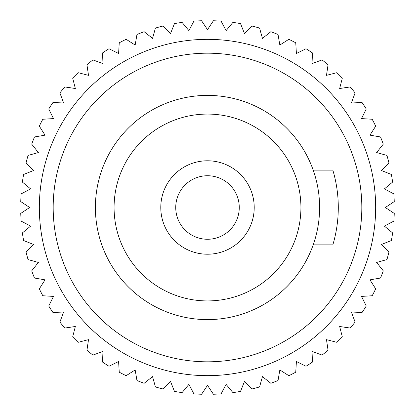 <?xml version="1.0" encoding="UTF-8"?>
<svg xmlns="http://www.w3.org/2000/svg" width="415" height="415" viewBox="0 0 415 415"><rect width="100%" height="100%" fill="white"/><g stroke="black" fill="none" stroke-linecap="round" stroke-linejoin="round"><path stroke-width="0.62" d="M392.606 232.914L384.357 226.087L393.845 221.128A186.843 186.843 0 0 0 394.25 213.424L385.327 207.5L394.25 201.576A186.843 186.843 0 0 0 393.845 193.872L384.357 188.913L392.606 182.086A186.843 186.843 0 0 0 391.402 174.466L381.442 170.529L388.938 162.877A186.843 186.843 0 0 0 386.941 155.428L376.628 152.549L383.278 144.155A186.843 186.843 0 0 0 380.514 136.955L369.957 135.171L375.694 126.129A186.843 186.843 0 0 0 372.193 119.255L361.507 118.586L366.269 108.995A186.843 186.843 0 0 0 362.067 102.526L351.365 102.977L355.1 92.939A186.843 186.843 0 0 0 350.244 86.943L339.652 88.509L342.318 78.139A186.843 186.843 0 0 0 336.861 72.682L326.491 75.348L328.058 64.756A186.843 186.843 0 0 0 322.061 59.9L312.023 63.635L312.474 52.933A186.843 186.843 0 0 0 306.005 48.731L296.414 53.494L295.745 42.807A186.843 186.843 0 0 0 288.871 39.306L279.829 45.043L278.045 34.487A186.843 186.843 0 0 0 270.845 31.722L262.451 38.372L259.572 28.059A186.843 186.843 0 0 0 252.123 26.062L244.471 33.558L240.534 23.598A186.843 186.843 0 0 0 232.914 22.394L226.087 30.643L221.128 21.155A186.843 186.843 0 0 0 213.424 20.75L207.5 29.673L201.576 20.75A186.843 186.843 0 0 0 193.872 21.155L188.913 30.643L182.086 22.394A186.843 186.843 0 0 0 174.466 23.598L170.529 33.558L162.877 26.062A186.843 186.843 0 0 0 155.428 28.059L152.549 38.372L144.155 31.722A186.843 186.843 0 0 0 136.955 34.487L135.171 45.043L126.129 39.306A186.843 186.843 0 0 0 119.255 42.807L118.586 53.494L108.995 48.731A186.843 186.843 0 0 0 102.526 52.933L102.977 63.635L92.939 59.9A186.843 186.843 0 0 0 86.943 64.756L88.509 75.348L78.139 72.682A186.843 186.843 0 0 0 72.682 78.139L75.348 88.509L64.756 86.943A186.843 186.843 0 0 0 59.9 92.939L63.635 102.977L52.933 102.526A186.843 186.843 0 0 0 48.731 108.995L53.494 118.586L42.807 119.255A186.843 186.843 0 0 0 39.306 126.129L45.043 135.171L34.487 136.955A186.843 186.843 0 0 0 31.722 144.155L38.372 152.549L28.059 155.428A186.843 186.843 0 0 0 26.062 162.877L33.558 170.529L23.598 174.466A186.843 186.843 0 0 0 22.394 182.086L30.643 188.913L21.155 193.872A186.843 186.843 0 0 0 20.75 201.576L29.673 207.5L20.75 213.424A186.843 186.843 0 0 0 21.155 221.128L30.643 226.087L22.394 232.914A186.843 186.843 0 0 0 23.598 240.534L33.558 244.471L26.062 252.123A186.843 186.843 0 0 0 28.059 259.572L38.372 262.451L31.722 270.845A186.843 186.843 0 0 0 34.487 278.045L45.043 279.829L39.306 288.871A186.843 186.843 0 0 0 42.807 295.745L53.494 296.414L48.731 306.005A186.843 186.843 0 0 0 52.933 312.474L63.635 312.023L59.9 322.061A186.843 186.843 0 0 0 64.756 328.058L75.348 326.491L72.682 336.861A186.843 186.843 0 0 0 78.139 342.318L88.509 339.652L86.943 350.244A186.843 186.843 0 0 0 92.939 355.1L102.977 351.365L102.526 362.067A186.843 186.843 0 0 0 108.995 366.269L118.586 361.507L119.255 372.193A186.843 186.843 0 0 0 126.129 375.694L135.171 369.957L136.955 380.514A186.843 186.843 0 0 0 144.155 383.278L152.549 376.628L155.428 386.941A186.843 186.843 0 0 0 162.877 388.938L170.529 381.442L174.466 391.402A186.843 186.843 0 0 0 182.086 392.606L188.913 384.357L193.872 393.845A186.843 186.843 0 0 0 201.576 394.25L207.5 385.327L213.424 394.25A186.843 186.843 0 0 0 221.128 393.845L226.087 384.357L232.914 392.606A186.843 186.843 0 0 0 240.534 391.402L244.471 381.442L252.123 388.938A186.843 186.843 0 0 0 259.572 386.941L262.451 376.628L270.845 383.278A186.843 186.843 0 0 0 278.045 380.514L279.829 369.957L288.871 375.694A186.843 186.843 0 0 0 295.745 372.193L296.414 361.507L306.005 366.269A186.843 186.843 0 0 0 312.474 362.067L312.023 351.365L322.061 355.1A186.843 186.843 0 0 0 328.058 350.244L326.491 339.652L336.861 342.318A186.843 186.843 0 0 0 342.318 336.861L339.652 326.491L350.244 328.058A186.843 186.843 0 0 0 355.1 322.061L351.365 312.023L362.067 312.474A186.843 186.843 0 0 0 366.269 306.005L361.507 296.414L372.193 295.745A186.843 186.843 0 0 0 375.694 288.871L369.957 279.829L380.514 278.045A186.843 186.843 0 0 0 383.278 270.845L376.628 262.451L386.941 259.572A186.843 186.843 0 0 0 388.938 252.123L381.442 244.471L391.402 240.534A186.843 186.843 0 0 0 392.606 232.914M313.195 244.871L332.84 244.871A130.792 130.792 0 0 0 332.84 170.129L313.195 170.129M207.5 95.393A112.107 112.107 0 0 0 95.393 207.5A112.107 112.107 0 0 0 207.5 319.607A112.107 112.107 0 0 0 319.607 207.5A112.107 112.107 0 0 0 207.5 95.393M207.5 300.922A93.422 93.422 0 0 0 300.922 207.5A93.422 93.422 0 0 0 207.5 114.078A93.422 93.422 0 0 0 114.078 207.5A93.422 93.422 0 0 0 207.5 300.922M207.5 254.213A46.713 46.713 0 0 1 160.787 207.5A46.713 46.713 0 0 1 207.5 160.787A46.713 46.713 0 0 1 254.213 207.5A46.713 46.713 0 0 1 207.5 254.213M207.5 175.737A31.763 31.763 0 0 0 175.737 207.5A31.763 31.763 0 0 0 207.5 239.263A31.763 31.763 0 0 0 239.263 207.5A31.763 31.763 0 0 0 207.5 175.737M207.5 361.818A154.318 154.318 0 0 0 361.818 207.5A154.318 154.318 0 0 0 207.5 53.182A154.318 154.318 0 0 0 53.182 207.5A154.318 154.318 0 0 0 207.5 361.818M207.5 375.658A168.158 168.158 0 0 1 39.342 207.5A168.158 168.158 0 0 1 207.5 39.342A168.158 168.158 0 0 1 375.658 207.5A168.158 168.158 0 0 1 207.5 375.658"/></g></svg>
